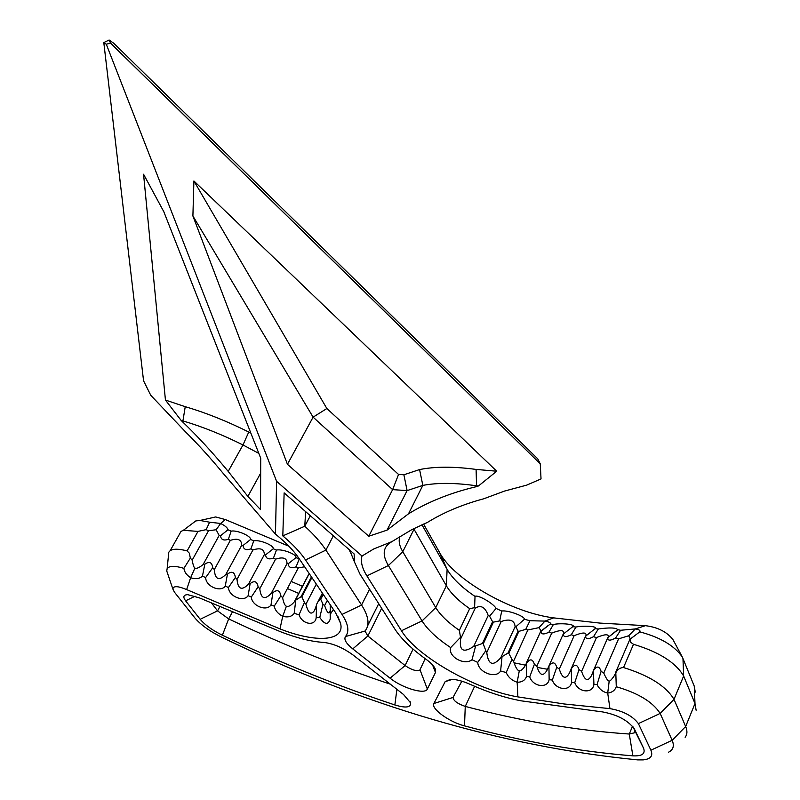<?xml version="1.0" encoding="UTF-8"?>
<svg xmlns="http://www.w3.org/2000/svg" width="800" height="800" viewBox="0 0 800 800"><rect width="100%" height="100%" fill="white"/><g stroke="black" fill="none" stroke-linecap="round" stroke-linejoin="round"><path stroke-width="1.2" d="M632.94 726.71L634.58 730.15L634.42 732.82L629.28 734.03C576.33 730.48 521.65 721.27 465.26 706.42C457.41 703.69 453.34 700.69 453.05 697.44L461.86 681.2M632.88 755.84C641.96 756.29 645.54 753.8 643.62 748.36L634.34 728.86C627.89 720.3 617.28 714.66 602.51 711.91L521.44 700.87C505.23 697.89 488.1 692.36 470.05 684.3C462.26 680.88 455.76 679.23 450.54 679.34L445.18 681.63L433.91 703.5C430.6 708.49 449.22 722.04 464.51 725.87C522.28 741.51 578.4 751.49 632.88 755.84L629.28 734.03L632.55 726.24M514 662.8L525.38 665.14M537.31 667.44L547.53 669.27M106.28 44.21L276.61 481.34L362.01 556.02C360.45 561.58 362.08 568.2 366.9 575.89L401.47 630.76C417.03 656.68 475.58 689.86 517.88 696.89L564.19 703.98L609.95 708.63C623.1 710.92 632.58 715.91 638.39 723.61L650.9 750.2C653.26 755.82 650.73 759.04 643.3 759.88L637.53 759.88C501.77 746.43 363.39 705.66 222.38 637.55C209.92 631.43 200.68 624.81 194.67 617.69L174.43 592.14L172.86 589.02C173.29 585.74 177.88 585.93 186.64 589.58L279.99 628.91C316.06 643.11 345.05 641.41 340.6 623.37L335.56 612.65L298.86 558.23C293.67 550.58 285.86 542.53 275.46 534.11L223.9 474.26C210.64 458.17 197.8 444 185.38 431.73L150.77 395.31L143.56 380.8L103.8 42.59L106.28 44.21L110.58 43.14L109.1 40L103.8 42.59M276.61 481.34L275.46 534.11M200.18 619.29C204.98 624.99 212.38 630.3 222.39 635.22C279.45 662.41 336.94 685.66 394.87 704.97C405.75 708.24 411 707.55 410.62 702.9L403.53 694.51L353.37 655.23C343.13 647.78 333.22 643.51 323.64 642.41C311.56 641.68 297.41 638.21 281.18 631.99L199.31 597.85L187.73 594.66C183.43 594.84 182.73 596.89 185.6 600.81L200.18 619.29L217.56 610.87L211.81 603.39M359.95 574.09L354.52 562.09L354.11 553.94L284.14 492.88L282.81 535.89C292.82 544.32 300.39 552.34 305.53 559.96L342.02 614.43C348.35 624.12 349.51 631.5 345.49 636.55C343.71 639.39 346.13 643.5 352.77 648.89L390.08 678.18C402.3 688.14 425.21 694.91 427.34 689.05L435.47 672.5L435.58 669.79C434.6 666.69 431.41 663.19 426.02 659.26C411.55 648.85 401.12 638.73 394.75 628.92L359.95 574.09M390.31 684.16C336.03 666.04 282.15 644.28 228.66 618.9L217.56 610.87L219.74 606.85M287.41 588.55L298.84 593.48M302.5 586.33L291.16 581.42M110.58 43.14L540.25 463.84L537.75 458.84L113.79 43.28L109.1 40M682.2 656.79L673 639.68C667.05 631.93 657.86 627.26 645.43 625.67L599.77 623.08L553.64 617.88C511.49 612.55 454.15 579.86 439.74 552.79L423.58 524.05M288.9 546.23L225.35 519.57L215.67 516.95L212.37 517.69M425.2 658.67L419.75 670.19C416.33 671.41 411.44 669.86 405.1 665.56L367.85 636.01L365.02 631.04C369.92 625.1 368.77 616.43 361.57 605.03L325.91 550.09C320.99 542.54 313.95 534.58 304.78 526.22L310.34 515.74M282.81 535.89L304.78 526.22L305.62 511.62M349.03 549.5L351.06 553.58M496.72 471.21L476.09 469.42C453.76 466.42 434.92 466.47 419.57 469.57L403.89 474.77L398.55 474.46L326.86 408.52L193.9 180.98L496.72 471.21L478.51 485.94L476.11 486.72L476.56 485.8L478.51 485.94M250.84 433.08L248.76 432.04C226.89 421.15 205.71 412.71 185.24 406.69L165.44 400.05L143.55 174.22L163.81 211.71L260.72 458.21L260.54 509.62L247.86 496.41L260.67 473.13M185.24 406.69L182.92 420.92C202.27 426.64 222.29 434.66 242.99 444.97L258.82 453.38M165.44 400.05L180.98 420.23L182.92 420.92L182.45 421.73L180.98 420.23M247.86 496.41L228.21 471.4C212.29 452.22 197.04 435.66 182.45 421.73M403.89 474.77L407.11 490.6L422.84 485.39C437.45 482.62 455.36 482.76 476.56 485.8L476.09 469.42M326.86 408.52L313.1 417.15L392.63 489.63L407.11 490.6L387.03 530.15L368.76 536.24L392.63 489.63L398.55 474.46M193.9 180.98L192.9 215.98L313.1 417.15L287.44 464.3L192.9 215.98M476.11 486.72C450.38 492.88 427.84 501.92 408.5 513.82L387.03 530.15M368.76 536.24L287.44 464.3M540.25 463.84L110.55 43.18M540.27 463.91L541.03 478.92L526.68 485.13L504.5 491.08L483.77 498.77C462.47 504.49 443.68 512.37 427.41 522.43L411.92 529.58L391.82 541.67L373.65 549L362.01 556.02M389.13 543.45L391.82 541.67M685.13 737.26C687.33 734.48 687.51 730.89 685.66 726.5L674.01 699.35C665.96 686.04 649.13 675.45 623.52 667.56L633.5 644.29C659.02 651.98 675.73 662.55 683.64 676.01L694.99 703.55L696.12 710.25M695.26 692.14L694.26 686.16L682.43 657.22C674.64 645.8 660.42 637.35 639.78 631.86C640.57 630.48 639.07 629.5 635.28 628.94L620.61 630.26L617.75 629.68C616.03 627.65 609.57 627.42 598.35 628.97L593.49 636.72L596.46 637.57C605.03 634.05 608.97 633.87 608.29 637.03L608.21 637.34M633.5 644.29L630.83 642.43L630.32 639.04L639.78 631.86M615.81 672.77L613.76 676.61C611.29 679.92 609.77 681.39 609.2 681.02C607.95 681.15 606.14 678.49 603.77 673.06L601.11 671.31L597.05 684.59C599.33 689.15 602.88 691.98 607.71 693.07C612.03 692.54 614.89 690.43 616.27 686.74L615.81 672.77C617.61 669.34 620.18 667.61 623.52 667.56M620.61 630.26L615.56 638.02L618.59 638.83L628.69 635.77L630.13 638.57L629.75 639.62L630.32 639.04M593.39 670.78L591.47 675.6C587.96 682 584.68 680.59 581.61 671.38L579.02 669.6L574.76 682.64C578.29 692.56 592.78 693.98 593.93 684.35L593.39 670.78C596.67 665.68 599.24 665.85 601.11 671.31M615.56 638.02C610.08 640.94 607.51 640.82 607.85 637.64L617.49 630.12M607.45 638.44L607.85 637.64M571.25 668.85L569.32 673.22C565.59 679.78 562.25 678.39 559.3 669.06L556.77 667.26L552.31 680.06C555.62 689.92 570.2 691.74 571.61 682.31L571.25 668.85C574.61 663.89 577.2 664.14 579.02 669.6M593.49 636.72C588.05 639.53 585.46 639.33 585.72 636.11L595.35 628.49C598.05 626.33 583.65 625.4 575.94 627.04L571.26 634.77L574.17 635.65C582.71 632.22 586.65 632.18 585.98 635.54L585.84 636.01M585.32 636.8L585.72 636.11M571.61 682.31L574.76 682.64M500.63 670.99L506.2 672.54C508.32 677.36 511.97 680.58 517.16 682.22C521.96 682.3 525.08 680.36 526.54 676.39L529.73 676.88C532.81 686.66 547.47 688.87 549.14 679.65L548.94 666.3C552.39 661.47 555 661.8 556.77 667.26M549.14 679.65L552.31 680.06M388.46 543.99C382.82 548.99 382.79 556.17 388.38 565.54L422.05 620.92C427.53 629.64 437.07 638.53 450.67 647.59C447.8 656.55 464.3 665.92 472.03 659.73L477.74 662.41C478.24 672.45 495.9 679.13 500.62 670.98L502.03 656.7L500.78 657.71C492.96 666.64 488.3 664.91 486.77 652.5L485.82 650.67L477.74 662.41M366.9 575.89L388.38 565.54L402.78 551.72L414.03 529.24L446.35 585.76C450.78 593.28 458.56 600.92 469.68 608.67L459.35 630.37C448.15 622.62 440.28 615.03 435.76 607.6L402.78 551.72C399.22 545.65 398.32 540.49 400.07 536.25M179.09 534.82L181.01 531.41L183.32 530.33L198.01 531.39L187.11 550.91C178.93 548.74 173.28 548.67 170.15 550.7L168.8 552.19L168.43 555.8M206.16 529.65L208.5 530.77L216.15 529.74L219.15 535.47L220.49 535.79L227.98 529.77C227.66 527.9 225.22 525.8 220.67 523.47L209.61 522.2L206.16 529.65L198.01 531.39M187.11 550.91L189.36 553.22L190.34 558.08L183.92 568.34C184.35 571.97 186.59 575.1 190.64 577.73C195.68 579.34 199.62 578.81 202.45 576.14L204.83 564.18L203.06 564.61C199.19 567.74 196.48 568.9 194.93 568.06C194.08 567.88 193.15 565.26 192.15 560.2L190.34 558.08M228.36 539.25L230.33 540.38C237.81 537.92 241.6 539.55 241.7 545.27L242.99 545.54L250.59 539.48C251.3 536.05 236.71 529.8 231.16 531.16L228.36 539.25C223.69 540.91 221.07 539.76 220.49 535.79M204.83 564.18C209.33 561.05 211.97 562.22 212.74 567.7L205.65 577.57C205.72 586.29 220.49 592.78 225.26 586.12L227.45 574.09L225.74 574.58C218.88 581.18 215.07 579.52 214.31 569.6L212.74 567.7M250.89 548.85L252.92 549.98C260.52 547.48 264.32 549.04 264.32 554.66L265.56 554.87L273.25 548.78C274.12 545.44 259.49 539.47 253.77 540.82L250.89 548.85C246.17 550.56 243.54 549.45 242.99 545.54M227.45 574.09C231.9 570.87 234.55 571.99 235.39 577.47L228.47 587.5C228.74 596.29 243.55 602.52 248.11 595.71L250.14 583.6L248.48 584.14C241.78 590.92 237.96 589.33 237.02 579.38M252.92 549.98L237.02 579.37L235.39 577.47M273.48 558.04L275.57 559.16C283.3 556.62 287.11 558.1 286.99 563.63L288.18 563.78L295.98 557.65C297.01 554.41 282.33 548.71 276.45 550.05L273.48 558.04C268.71 559.79 266.08 558.74 265.56 554.87M250.14 583.6C254.52 580.28 257.17 581.36 258.09 586.83L251.33 597.03C251.82 605.9 266.65 611.87 271.02 604.89L274.24 606.15C275.15 610.42 277.98 613.81 282.72 616.31C287.95 617.63 291.77 616.65 294.18 613.38L299.05 614.75C302.17 624.46 315.44 626.65 316.19 617.45L316.58 604.35L318.08 601.55L320.35 599.62L323.13 594.22M271.02 604.89L272.87 592.7L271.27 593.3C264.73 600.26 260.9 598.74 259.79 588.74L258.09 586.83M299.28 558.85L296.11 566.8L298.27 567.92L304.63 566.78M296.11 566.8C291.31 568.6 288.66 567.6 288.18 563.78M272.87 592.7C277.19 589.28 279.85 590.31 280.84 595.79L274.24 606.15M294.19 613.38L295.77 600.12L294.31 601.85C291 605.6 288.37 607.05 286.4 606.22C284.93 605.79 283.66 602.95 282.59 597.69L280.84 595.79M311.89 577.56L301.83 596.86L301.12 596.67L311.44 576.89M301.83 596.86L304.44 602.51L299.05 614.75M316.54 605.06L314.52 610.47C311.13 615.42 308.26 613.33 305.92 604.19L304.44 602.51M323.42 594.65L320.35 599.62M320.87 599.6L322.96 604.22L319.77 617.42C324.58 624.67 328.06 625.24 330.22 619.12L330.27 604.81M330.14 610.85L329.39 612.17C328.52 614.14 326.93 611.96 324.62 605.63L322.96 604.22M295.77 600.12L301.12 596.67M310.98 576.21L310.1 574.9M474.59 607.66L475.26 608.12C480.92 604.66 485.23 607.12 488.2 615.51L489.59 616.21L496.08 608.43C493.63 603.49 477.44 594.25 475.03 596.42L474.59 607.66L469.68 608.67M459.35 630.37L460.51 637.31L450.67 647.59M472.02 659.73L475.64 645.92L473.69 646.39C463.45 653.27 459.1 650.79 460.63 638.96L460.51 637.31M475.64 645.92L482.42 643.5L492.6 621.74L489.59 616.21M492.6 621.74L493.43 622.12L483.25 643.89L482.42 643.5M499.7 620.9L501.2 621.53C509.82 618.51 514.46 620.2 515.13 626.62L515.84 626.79L524.42 619.27C524.86 616.18 507.4 609.86 501.73 611.05L499.7 620.9L493.43 622.12M483.25 643.89L485.82 650.67M502.03 656.7L507.99 653.06L518.08 631.13L515.84 626.79M518.08 631.13L518.89 631.34L508.8 653.28L507.99 653.06M529.96 620.71L525.74 629.39L527.87 629.96L538.94 627.65L540.97 630.68L540.59 631.64L550.24 624.06C551.09 622.91 549.32 621.93 544.94 621.1L529.96 620.71L524.42 619.27M525.74 629.39L518.89 631.34M508.8 653.28L511.97 659.42L506.2 672.54M526.54 676.39L526.51 663.14L524.61 666.67C522.22 669.83 520.45 671.21 519.3 670.79C517.42 670.55 515.5 667.36 513.55 661.21L511.97 659.42M571.26 634.77C565.87 637.48 563.27 637.2 563.45 633.94L572.81 626.67C576.06 624.4 561.47 622.79 553.41 624.47L548.9 632.19L551.74 633.11C560.26 629.76 564.19 629.86 563.53 633.42L563.26 634.15M548.9 632.19C543.56 634.8 540.94 634.46 541.04 631.15M526.51 663.14C530.04 658.45 532.67 658.84 534.38 664.32L529.73 676.88M548.94 666.3L547.02 670.24C543.07 676.93 539.68 675.56 536.84 666.13L534.38 664.32M563.05 634.47L563.45 633.94M299.18 558.86L295.98 557.65M276.45 550.05L273.25 548.78M253.77 540.82L250.59 539.48M231.16 531.16L227.98 529.77M209.61 522.2L199.99 520.47L195.79 520.93L192.58 523.34M598.35 628.97L595.21 628.74M575.94 627.04L572.78 626.71M553.41 624.47L550.24 624.06M501.73 611.04L496.08 608.43M475.02 596.41C461.66 587.37 452.36 578.36 447.12 569.4L421.96 524.76M167.75 573.95L166.75 570.99L167.14 568.68C169.17 565.72 174.76 565.61 183.92 568.34M202.45 576.14L205.65 577.57M225.26 586.12L228.47 587.5M248.11 595.71L251.33 597.03M316.19 617.45L319.77 617.42M593.93 684.35L597.05 684.59M616.27 686.74C638.18 693.07 652.81 701.97 660.15 713.43L672.15 740.3C674.49 745.81 673.29 749.78 668.55 752.2M330.22 614.36L333.4 609.45M643.48 748.05L634.51 729.99M474.62 686.3L465.26 706.42L464.51 725.87M453.05 697.44L433.91 703.5M452.41 679.35L445.18 681.63M222.39 635.22L228.66 618.9L232.26 612.21M195.13 596.19L185.6 600.81M396.89 689.31L394.87 704.97M413.08 649.12L405.1 665.56L390.08 678.18M352.77 648.89L367.85 636.01L381.67 608.31M378.72 603.66L367.64 625.79M342.02 614.43L361.57 605.03L369.55 589.22M305.53 559.96L325.91 550.09L333.35 535.82M432.58 664.97L435.47 672.5M420.02 669.83L427.34 689.05M365.02 631.04L345.49 636.55M228.21 471.4L242.99 444.97L248.76 432.04M408.5 513.82L422.84 485.39L419.57 469.57M682.96 658.37L683.64 676.01L674.01 699.35L660.15 713.43L638.39 723.61M694.26 686.16L694.99 703.55L685.66 726.5L672.15 740.3L650.9 750.2M603.77 673.06L618.59 638.83M581.61 671.38L596.46 637.57M559.3 669.06L574.17 635.65M192.15 560.2L208.5 530.77M219.15 535.47L203.06 564.61M214.31 569.6L230.33 540.38M241.7 545.27L225.74 574.58M264.32 554.66L248.48 584.14M259.79 588.74L275.57 559.16M286.99 563.63L271.27 593.3M282.59 597.69L298.27 567.92M305.92 604.19L316.33 584.14M324.62 605.63L327.3 600.4M309.19 573.54L294.77 601.12M439.74 552.79L447.12 569.4L446.35 585.76L435.76 607.6L422.05 620.92L401.47 630.76M460.63 638.96L475.26 608.12M488.2 615.51L473.69 646.39M486.77 652.5L501.2 621.54M515.13 626.62L500.78 657.71M513.55 661.21L527.87 629.96M536.84 666.13L551.74 633.11M216.15 529.74L220.67 523.47L225.35 519.57M628.69 635.77L635.28 628.94L645.43 625.67M538.94 627.65L544.94 621.1L553.64 617.88M194.93 568.06L190.64 577.73L186.64 589.58M286.4 606.22L282.72 616.31L279.99 628.91M519.3 670.79L517.16 682.22L517.88 696.89M609.2 681.02L607.71 693.07L609.95 708.63M634.58 730.15L643.62 748.36M634.42 732.82L635.1 731.19M410 701.39L410.62 702.9M419.75 670.19L422.64 664.18M354.52 562.09L349.61 550.01M434.87 668.11L435.58 669.79M629.75 639.62L615.42 672.92M593.36 670.77L607.73 637.81M591.47 675.6L592.57 673.07M571.16 668.84L585.49 636.42M569.32 673.22L570.44 670.69M585.73 636.1L585.98 635.54M181.01 531.41L170.15 550.7M314.52 610.47L316.41 606.8M322.41 593.16L318.08 601.55M329.4 612.17L330.14 610.71M294.31 601.85L309.14 573.48M309.23 573.61L295.16 600.52M526.27 663.16L540.59 631.64M547.02 670.24L548.16 667.71M548.79 666.29L563.53 633.42M195.79 520.93L183.32 530.33M636.04 634.68L629.86 639.33M617.75 629.68L608.89 636.79M595.35 628.49L586.17 635.75M572.81 626.67L563.32 634.04M548.01 625.62L540.74 631.34M167.14 568.68L168.8 552.19M316.32 608.04L316.14 606.94M330.22 619.12L330.16 612.09M215.67 516.95L199.99 520.47M172.86 589.02L166.75 570.99M337.89 616.48L340.6 623.37"/></g></svg>
